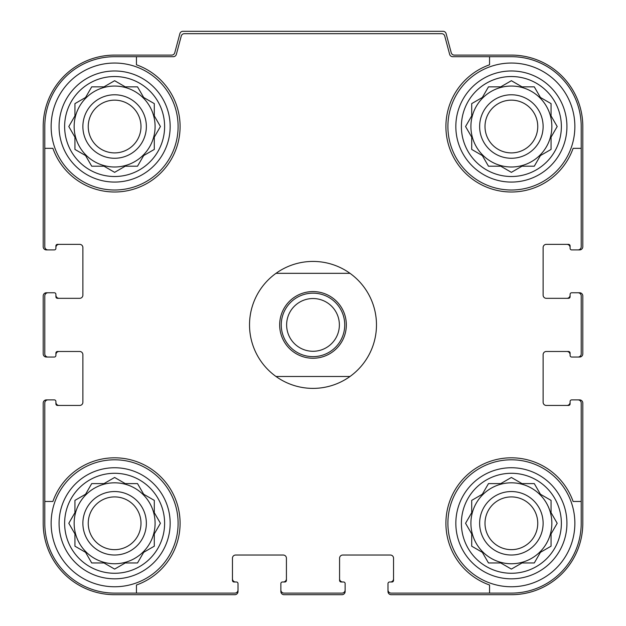 <?xml version="1.0" encoding="UTF-8"?>
<svg xmlns="http://www.w3.org/2000/svg" width="626" height="626" viewBox="0 0 626 626"><rect width="100%" height="100%" fill="white"/><g stroke="black" fill="none" stroke-linecap="round" stroke-linejoin="round"><path stroke-width="0.94" d="M74.15 126.522A40.471 40.471 0 0 0 114.621 166.993A40.471 40.471 0 0 0 155.091 126.522A40.471 40.471 0 0 0 114.621 86.052A40.471 40.471 0 0 0 74.15 126.522M470.908 126.522A40.471 40.471 0 0 0 511.379 166.993A40.471 40.471 0 0 0 551.85 126.522A40.471 40.471 0 0 0 511.379 86.052A40.471 40.471 0 0 0 470.908 126.522M470.908 523.281A40.471 40.471 0 0 0 511.379 563.752A40.471 40.471 0 0 0 551.85 523.281A40.471 40.471 0 0 0 511.379 482.81A40.471 40.471 0 0 0 470.908 523.281M74.15 523.281A40.471 40.471 0 0 0 114.621 563.752A40.471 40.471 0 0 0 155.091 523.281A40.471 40.471 0 0 0 114.621 482.81A40.471 40.471 0 0 0 74.15 523.281M136.445 56.692L136.445 64.799A65.464 65.464 0 0 1 160.913 172.815A65.464 65.464 0 0 1 52.897 148.346L44.79 148.346L44.79 246.738A3.177 3.177 0 0 0 47.967 249.915L54.313 249.915A1.588 1.588 0 0 0 55.902 248.326L55.902 245.948A1.588 1.588 0 0 1 57.482 244.359L79.705 244.359A3.177 3.177 0 0 1 82.882 247.536L82.882 295.143A3.177 3.177 0 0 1 79.705 298.32L57.482 298.32A1.588 1.588 0 0 1 55.902 296.732L55.902 294.353A1.588 1.588 0 0 0 54.313 292.765L47.967 292.765A3.177 3.177 0 0 0 44.79 295.941L44.79 353.87A3.177 3.177 0 0 0 47.967 357.039L54.313 357.039A1.588 1.588 0 0 0 55.902 355.451L55.902 353.072A1.588 1.588 0 0 1 57.482 351.483L79.705 351.483A3.177 3.177 0 0 1 82.882 354.66L82.882 402.268A3.177 3.177 0 0 1 79.705 405.445L57.482 405.445A1.588 1.588 0 0 1 55.902 403.856L55.902 401.477A1.588 1.588 0 0 0 54.313 399.889L47.967 399.889A3.177 3.177 0 0 0 44.79 403.066L44.79 501.465L52.897 501.465A65.464 65.464 0 0 1 160.913 476.989A65.464 65.464 0 0 1 136.445 585.005L136.445 593.112L234.836 593.112A3.177 3.177 0 0 0 238.013 589.942L238.013 583.588A1.588 1.588 0 0 0 236.425 582L234.046 582A1.588 1.588 0 0 1 232.457 580.419L232.457 558.196A3.177 3.177 0 0 1 235.634 555.027L283.242 555.027A3.177 3.177 0 0 1 286.418 558.196L286.418 580.419A1.588 1.588 0 0 1 284.83 582L282.451 582A1.588 1.588 0 0 0 280.863 583.588L280.863 589.942A3.177 3.177 0 0 0 284.04 593.112L341.96 593.112A3.177 3.177 0 0 0 345.137 589.942L345.137 583.588A1.588 1.588 0 0 0 343.549 582L341.17 582A1.588 1.588 0 0 1 339.582 580.419L339.582 558.196A3.177 3.177 0 0 1 342.758 555.027L390.366 555.027A3.177 3.177 0 0 1 393.543 558.196L393.543 580.419A1.588 1.588 0 0 1 391.954 582L389.575 582A1.588 1.588 0 0 0 387.987 583.588L387.987 589.942A3.177 3.177 0 0 0 391.164 593.112L489.555 593.112L489.555 585.005A65.464 65.464 0 0 1 465.087 476.989A65.464 65.464 0 0 1 573.103 501.465L581.21 501.465L581.21 403.066A3.177 3.177 0 0 0 578.033 399.889L571.687 399.889A1.588 1.588 0 0 0 570.098 401.477L570.098 403.856A1.588 1.588 0 0 1 568.518 405.445L546.295 405.445A3.177 3.177 0 0 1 543.118 402.268L543.118 354.66A3.177 3.177 0 0 1 546.295 351.483L568.518 351.483A1.588 1.588 0 0 1 570.098 353.072L570.098 355.451A1.588 1.588 0 0 0 571.687 357.039L578.033 357.039A3.177 3.177 0 0 0 581.21 353.87L581.21 295.941A3.177 3.177 0 0 0 578.033 292.765L571.687 292.765A1.588 1.588 0 0 0 570.098 294.353L570.098 296.732A1.588 1.588 0 0 1 568.518 298.32L546.295 298.32A3.177 3.177 0 0 1 543.118 295.143L543.118 247.536A3.177 3.177 0 0 1 546.295 244.359L568.518 244.359A1.588 1.588 0 0 1 570.098 245.948L570.098 248.326A1.588 1.588 0 0 0 571.687 249.915L578.033 249.915A3.177 3.177 0 0 0 581.21 246.738L581.21 148.346L573.103 148.346A65.464 65.464 0 0 1 465.087 172.815A65.464 65.464 0 0 1 489.555 64.799L489.555 56.692L452.715 56.692A3.177 3.177 0 0 1 449.648 54.337L444.742 36.034A3.177 3.177 0 0 0 441.674 33.679L184.326 33.679A3.177 3.177 0 0 0 181.258 36.034L176.352 54.337A3.177 3.177 0 0 1 173.285 56.692L114.621 56.692A69.83 69.83 0 0 0 44.79 126.522L44.79 148.346M489.555 56.692L511.379 56.692A69.83 69.83 0 0 1 581.21 126.522L581.21 148.346M136.445 593.112L114.621 593.112A69.83 69.83 0 0 1 44.79 523.281L44.79 501.465M581.21 501.465L581.21 523.281A69.83 69.83 0 0 1 511.379 593.112L489.555 593.112M578.033 249.915L579.621 249.915A3.177 3.177 0 0 0 582.798 246.738L582.798 126.522A71.419 71.419 0 0 0 511.379 55.104L454.304 55.104A3.177 3.177 0 0 1 451.236 52.756L446.119 33.655A3.177 3.177 0 0 0 443.052 31.3L182.948 31.3A3.177 3.177 0 0 0 179.881 33.655L174.764 52.756A3.177 3.177 0 0 1 171.696 55.104L114.621 55.104A71.419 71.419 0 0 0 43.202 126.522L43.202 246.738A3.177 3.177 0 0 0 46.379 249.915L47.967 249.915M53.515 249.915L54.313 249.915M54.313 292.765L53.515 292.765M47.967 292.765L46.379 292.765A3.177 3.177 0 0 0 43.202 295.941L43.202 353.87A3.177 3.177 0 0 0 46.379 357.039L47.967 357.039M53.515 357.039L54.313 357.039M54.313 399.889L53.515 399.889M47.967 399.889L46.379 399.889A3.177 3.177 0 0 0 43.202 403.066L43.202 523.281A71.419 71.419 0 0 0 114.621 594.7L234.836 594.7A3.177 3.177 0 0 0 238.013 591.523L238.013 589.942M238.013 584.387L238.013 583.588M280.863 583.588L280.863 584.387M280.863 589.942L280.863 591.523A3.177 3.177 0 0 0 284.04 594.7L341.96 594.7A3.177 3.177 0 0 0 345.137 591.523L345.137 589.942M345.137 584.387L345.137 583.588M387.987 583.588L387.987 584.387M387.987 589.942L387.987 591.523A3.177 3.177 0 0 0 391.164 594.7L511.379 594.7A71.419 71.419 0 0 0 582.798 523.281L582.798 403.066A3.177 3.177 0 0 0 579.621 399.889L578.033 399.889M572.485 399.889L571.687 399.889M571.687 357.039L572.485 357.039M578.033 357.039L579.621 357.039A3.177 3.177 0 0 0 582.798 353.87L582.798 295.941A3.177 3.177 0 0 0 579.621 292.765L578.033 292.765M572.485 292.765L571.687 292.765M571.687 249.915L572.485 249.915M59.071 244.359A3.177 3.177 0 0 0 55.902 247.536L55.902 248.326M55.902 294.353L55.902 295.143A3.177 3.177 0 0 0 59.071 298.32M59.071 351.483A3.177 3.177 0 0 0 55.902 354.66L55.902 355.451M55.902 401.477L55.902 402.268A3.177 3.177 0 0 0 59.071 405.445M232.457 578.831A3.177 3.177 0 0 0 235.634 582L236.425 582M282.451 582L283.242 582A3.177 3.177 0 0 0 286.418 578.831M339.582 578.831A3.177 3.177 0 0 0 342.758 582L343.549 582M389.575 582L390.366 582A3.177 3.177 0 0 0 393.543 578.831M566.929 405.445A3.177 3.177 0 0 0 570.098 402.268L570.098 401.477M570.098 355.451L570.098 354.66A3.177 3.177 0 0 0 566.929 351.483M566.929 298.32A3.177 3.177 0 0 0 570.098 295.143L570.098 294.353M570.098 248.326L570.098 247.536A3.177 3.177 0 0 0 566.929 244.359M561.373 523.281A49.994 49.994 0 0 1 486.386 566.577A49.994 49.994 0 0 1 486.386 479.985A49.994 49.994 0 0 1 561.373 523.281M574.864 523.281A63.484 63.484 0 0 1 479.641 578.26A63.484 63.484 0 0 1 479.641 468.303A63.484 63.484 0 0 1 574.864 523.281M500.745 562.962L511.379 569.097L522.014 562.962L534.291 562.962L540.426 552.328L551.06 546.193L551.06 533.915L557.195 523.281L551.06 512.655L551.06 500.377L540.426 494.235L534.291 483.608L522.014 483.608L511.379 477.466L500.745 483.608L488.476 483.608L482.333 494.235L471.707 500.377L471.707 512.655L465.564 523.281L471.707 533.915L471.707 546.193L482.333 552.328L488.476 562.962L500.745 562.962L511.379 569.097L522.014 562.962L534.291 562.962M543.118 523.281A31.738 31.738 0 0 1 495.51 550.77A31.738 31.738 0 0 1 495.51 495.792A31.738 31.738 0 0 1 543.118 523.281M537.75 523.281A26.37 26.37 0 0 1 498.194 546.122A26.37 26.37 0 0 1 498.194 500.44A26.37 26.37 0 0 1 537.75 523.281M561.373 126.522A49.994 49.994 0 0 1 486.386 169.818A49.994 49.994 0 0 1 486.386 83.227A49.994 49.994 0 0 1 561.373 126.522M574.864 126.522A63.484 63.484 0 0 1 479.641 181.501A63.484 63.484 0 0 1 479.641 71.544A63.484 63.484 0 0 1 574.864 126.522M500.745 166.195L511.379 172.338L522.014 166.195L534.291 166.195L540.426 155.569L551.06 149.426L551.06 137.157L557.195 126.522L551.06 115.888L551.06 103.619L540.426 97.476L534.291 86.85L522.014 86.85L511.379 80.707L500.745 86.85L488.476 86.85L482.333 97.476L471.707 103.619L471.707 115.888L465.564 126.522L471.707 137.157L471.707 149.426L482.333 155.569L488.476 166.195L500.745 166.195L511.379 172.338L522.014 166.195L534.291 166.195M543.118 126.522A31.738 31.738 0 0 1 495.51 154.012A31.738 31.738 0 0 1 495.51 99.033A31.738 31.738 0 0 1 543.118 126.522M537.75 126.522A26.37 26.37 0 0 1 498.194 149.364A26.37 26.37 0 0 1 498.194 103.681A26.37 26.37 0 0 1 537.75 126.522M164.615 523.281A49.994 49.994 0 0 1 89.628 566.577A49.994 49.994 0 0 1 89.628 479.985A49.994 49.994 0 0 1 164.615 523.281M178.105 523.281A63.484 63.484 0 0 1 82.882 578.26A63.484 63.484 0 0 1 82.882 468.303A63.484 63.484 0 0 1 178.105 523.281M164.615 126.522A49.994 49.994 0 0 1 89.628 169.818A49.994 49.994 0 0 1 89.628 83.227A49.994 49.994 0 0 1 164.615 126.522M178.105 126.522A63.484 63.484 0 0 1 82.882 181.501A63.484 63.484 0 0 1 82.882 71.544A63.484 63.484 0 0 1 178.105 126.522M103.986 562.962L114.621 569.097L125.255 562.962L137.524 562.962L143.667 552.328L154.293 546.193L154.293 533.915L160.436 523.281L154.293 512.655L154.293 500.377L143.667 494.235L137.524 483.608L125.255 483.608L114.621 477.466L103.986 483.608L91.709 483.608L85.574 494.235L74.94 500.377L74.94 512.655L68.805 523.281L74.94 533.915L74.94 546.193L85.574 552.328L91.709 562.962L103.986 562.962L114.621 569.097L125.255 562.962L137.524 562.962M146.359 523.281A31.738 31.738 0 0 1 98.751 550.77A31.738 31.738 0 0 1 98.751 495.792A31.738 31.738 0 0 1 146.359 523.281M140.991 523.281A26.37 26.37 0 0 1 101.435 546.122A26.37 26.37 0 0 1 101.435 500.44A26.37 26.37 0 0 1 140.991 523.281M103.986 166.195L114.621 172.338L125.255 166.195L137.524 166.195L143.667 155.569L154.293 149.426L154.293 137.157L160.436 126.522L154.293 115.888L154.293 103.619L143.667 97.476L137.524 86.85L125.255 86.85L114.621 80.707L103.986 86.85L91.709 86.85L85.574 97.476L74.94 103.619L74.94 115.888L68.805 126.522L74.94 137.157L74.94 149.426L85.574 155.569L91.709 166.195L103.986 166.195L114.621 172.338L125.255 166.195L137.524 166.195M146.359 126.522A31.738 31.738 0 0 1 98.751 154.012A31.738 31.738 0 0 1 98.751 99.033A31.738 31.738 0 0 1 146.359 126.522M140.991 126.522A26.37 26.37 0 0 1 101.435 149.364A26.37 26.37 0 0 1 101.435 103.681A26.37 26.37 0 0 1 140.991 126.522M154.293 533.915L160.436 523.281L154.293 512.655L154.293 500.377M125.255 483.608L114.621 477.466L103.986 483.608L91.709 483.608M74.94 512.655L68.805 523.281L74.94 533.915L74.94 546.193M551.06 533.915L557.195 523.281L551.06 512.655L551.06 500.377M522.014 483.608L511.379 477.466L500.745 483.608L488.476 483.608M471.707 512.655L465.564 523.281L471.707 533.915L471.707 546.193M551.06 137.157L557.195 126.522L551.06 115.888L551.06 103.619M522.014 86.85L511.379 80.707L500.745 86.85L488.476 86.85M471.707 115.888L465.564 126.522L471.707 137.157L471.707 149.426M154.293 137.157L160.436 126.522L154.293 115.888L154.293 103.619M125.255 86.85L114.621 80.707L103.986 86.85L91.709 86.85M74.94 115.888L68.805 126.522L74.94 137.157L74.94 149.426M275.996 273.327L350.004 273.327A63.484 63.484 0 0 1 350.004 376.484L275.996 376.484A63.484 63.484 0 0 1 275.996 273.327A63.484 63.484 0 0 1 350.004 273.327M313 291.575A33.327 33.327 0 0 1 341.866 341.569A33.327 33.327 0 0 1 284.134 341.569A33.327 33.327 0 0 1 313 291.575M350.004 376.484A63.484 63.484 0 0 1 275.996 376.484M313 293.164A31.738 31.738 0 0 1 340.489 340.771A31.738 31.738 0 0 1 285.511 340.771A31.738 31.738 0 0 1 313 293.164M313 298.532A26.37 26.37 0 0 1 335.841 338.087A26.37 26.37 0 0 1 290.159 338.087A26.37 26.37 0 0 1 313 298.532M566.929 523.281A55.55 55.55 0 0 1 483.608 571.389A55.55 55.55 0 0 1 483.608 475.181A55.55 55.55 0 0 1 566.929 523.281M566.929 126.522A55.55 55.55 0 0 1 483.608 174.631A55.55 55.55 0 0 1 483.608 78.414A55.55 55.55 0 0 1 566.929 126.522M170.162 523.281A55.55 55.55 0 0 1 86.85 571.389A55.55 55.55 0 0 1 86.85 475.181A55.55 55.55 0 0 1 170.162 523.281M170.162 126.522A55.55 55.55 0 0 1 86.85 174.631A55.55 55.55 0 0 1 86.85 78.414A55.55 55.55 0 0 1 170.162 126.522"/></g></svg>
